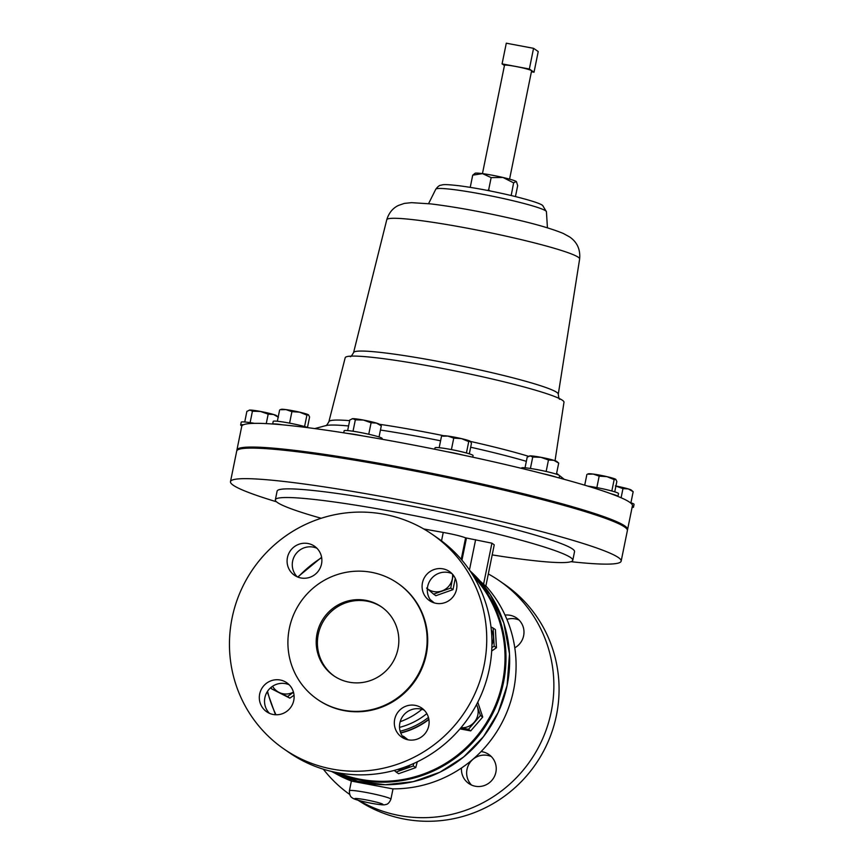 <?xml version="1.0" encoding="UTF-8"?>
<svg xmlns="http://www.w3.org/2000/svg" width="864" height="864" viewBox="0 0 864 864"><rect width="100%" height="100%" fill="white"/><g stroke="black" fill="none" stroke-linecap="round" stroke-linejoin="round"><path stroke-width="1.3" d="M297.216 576.817A17.647 17.291 124.7 0 1 316.958 548.273M321.527 563.944A17.647 17.291 -55.3 0 0 314.518 546.232A17.647 17.291 -55.3 0 0 287.442 557.539A17.647 17.291 -55.3 0 0 294.451 575.262A17.647 17.291 -55.3 0 0 321.527 563.944M432.227 602.154A17.647 17.291 124.7 0 1 451.958 573.62M456.538 589.291A17.647 17.291 -55.3 0 0 449.528 571.579A17.647 17.291 -55.3 0 0 422.442 582.887A17.647 17.291 -55.3 0 0 429.451 600.599A17.647 17.291 -55.3 0 0 456.538 589.291M404.449 738.666A17.647 17.291 124.7 0 1 424.192 710.132M428.76 725.792A17.647 17.291 -55.3 0 0 421.751 708.08A17.647 17.291 -55.3 0 0 394.675 719.399A17.647 17.291 -55.3 0 0 401.674 737.111A17.647 17.291 -55.3 0 0 428.76 725.792M269.449 713.318A17.647 17.291 124.7 0 1 289.181 684.785M293.76 700.456A17.647 17.291 -55.3 0 0 286.751 682.733A17.647 17.291 -55.3 0 0 259.664 694.051A17.647 17.291 -55.3 0 0 266.674 711.763A17.647 17.291 -55.3 0 0 293.76 700.456M334.292 676.134A41.904 41.04 124.7 0 1 318.244 634.5A41.904 41.04 124.7 0 1 381.953 607.23M397.991 648.864A41.904 41.04 -55.3 0 0 381.348 606.809A41.904 41.04 -55.3 0 0 317.045 633.668A41.904 41.04 -55.3 0 0 333.677 675.724A41.904 41.04 -55.3 0 0 397.991 648.864M514.782 647.827A17.647 17.291 -55.3 0 0 505.03 615.092M506.92 619.391A17.647 17.291 124.7 0 1 519.08 620.05M461.495 767.988A17.647 17.291 -55.3 0 0 468.806 783.529A17.647 17.291 -55.3 0 0 495.882 772.222A17.647 17.291 -55.3 0 0 481.075 751.594M471.571 785.084A17.647 17.291 124.7 0 1 491.314 756.551M272.668 424.008L273.208 421.373A19.408 1.566 11.5 0 1 298.825 425.088A19.408 1.566 11.5 0 1 308.74 427.788M488.322 573.955A130.442 127.786 124.7 0 1 499.424 580.813A130.442 127.786 124.7 0 1 551.232 711.752A130.442 127.786 124.7 0 1 359.122 800.539M349.672 794.437A130.442 127.786 124.7 0 1 323.352 769.208M499.424 580.813L504.63 584.41A130.442 127.786 124.7 0 1 556.438 715.349A130.442 127.786 124.7 0 1 358.085 800.248M283.9 748.958L289.105 752.555A130.442 127.786 -55.3 0 0 489.316 668.93A130.442 127.786 -55.3 0 0 437.508 537.98L432.302 534.384A130.442 127.786 -55.3 0 0 232.092 618.008A130.442 127.786 -55.3 0 0 283.9 748.958A130.442 127.786 -55.3 0 0 484.11 665.323A130.442 127.786 -55.3 0 0 432.302 534.384M317.369 699.322L317.952 699.721A70.589 69.142 -55.3 0 0 426.287 654.469A70.589 69.142 -55.3 0 0 398.25 583.61L397.667 583.211A70.589 69.142 -55.3 0 0 289.332 628.463A70.589 69.142 -55.3 0 0 317.369 699.322A70.589 69.142 -55.3 0 0 425.704 654.07A70.589 69.142 -55.3 0 0 397.667 583.211M400.194 721.688A70.589 69.142 -55.3 0 0 421.924 709.312M434.128 602.867A75.676 74.12 -55.3 0 0 430.153 599.594M430.132 599.562A75.676 74.12 124.7 0 1 434.203 602.888M298.015 577.141A122.191 119.696 124.7 0 1 321.667 557.626M473.688 576.569A122.191 119.696 124.7 0 1 502.47 682.528A122.191 119.696 124.7 0 1 337.975 772.794M507.103 685.444L498.226 712.379L483.484 736.657L463.666 756.983L439.819 772.254L413.219 781.672L385.301 784.728L357.545 781.25L331.452 771.422A122.818 120.312 -55.3 0 0 507.06 685.39A122.818 120.312 -55.3 0 0 470.102 570.953L490.363 594.68L503.798 622.966L509.501 653.918L507.103 685.444A122.72 120.204 -55.3 0 0 504.63 625.752M434.754 449.226L435.035 447.833A19.408 1.566 11.5 0 1 452.606 449.82A19.408 1.566 11.5 0 1 472.813 455.231A19.408 1.566 11.5 0 1 473.083 455.576L472.748 457.186M343.721 432.821L344.142 430.769A19.408 1.566 11.5 0 1 356.843 431.86A19.408 1.566 11.5 0 1 377.795 436.579A19.408 1.566 11.5 0 1 382.18 438.512L382.039 439.236M521.467 468.353L521.532 467.996A19.408 1.566 11.5 0 1 522.709 467.705A19.408 1.566 11.5 0 1 544.061 471.01A19.408 1.566 11.5 0 1 559.58 475.74L559.127 477.954M509.576 179.14L531.608 70.816A13.835 1.112 -168.5 0 0 515.765 66.474A13.835 1.112 -168.5 0 0 504.49 65.297L482.458 173.621M236.909 450.598A199.336 16.049 11.5 0 1 236.909 450.047A199.336 16.049 11.5 0 1 399.287 466.992A199.336 16.049 11.5 0 1 627.588 529.535A199.336 16.049 11.5 0 1 627.372 530.032M236.909 450.047L241.736 426.33A199.336 16.049 11.5 0 1 241.942 425.844A199.336 16.049 11.5 0 1 243.508 424.742A199.336 16.049 11.5 0 1 272.851 424.019A199.336 16.049 11.5 0 1 282.658 424.84A199.336 16.049 11.5 0 1 347.76 433.458A199.336 16.049 11.5 0 1 363.182 435.985A199.336 16.049 11.5 0 1 404.114 443.275A199.336 16.049 11.5 0 1 446.602 451.645A199.336 16.049 11.5 0 1 463.504 455.188A199.336 16.049 11.5 0 1 542.894 473.688A199.336 16.049 11.5 0 1 556.751 477.317A199.336 16.049 11.5 0 1 610.826 493.7A199.336 16.049 11.5 0 1 617.922 496.422A199.336 16.049 11.5 0 1 632.416 505.818L627.588 529.535M348.581 425.963A118.714 9.558 11.5 0 0 325.685 425.639C326.095 426.049 327.164 424.753 328.871 421.751L345.2 357.718A111.64 8.986 11.5 0 1 446.429 369.22A111.64 8.986 11.5 0 1 562.421 400.259A111.64 8.986 11.5 0 1 563.987 402.235L555.044 460.706M570.974 561.686A199.336 16.049 -168.5 0 0 621.162 561.136L627.372 530.582A199.336 16.049 -168.5 0 0 399.071 468.04A199.336 16.049 -168.5 0 0 236.704 451.094L230.483 481.648A199.336 16.049 -168.5 0 0 276.458 501.768M621.162 561.136A199.336 16.049 -168.5 0 0 392.85 498.593A199.336 16.049 -168.5 0 0 230.483 481.648M492.199 554.904A151.762 12.215 -168.5 0 0 572.778 560.315L574.538 551.653A151.762 12.215 -168.5 0 0 400.723 504.036A151.762 12.215 -168.5 0 0 277.106 491.141L275.346 499.802A151.762 12.215 -168.5 0 0 321.181 518.27M572.778 560.315A151.762 12.215 -168.5 0 0 398.963 512.698A151.762 12.215 -168.5 0 0 275.346 499.802M479.984 580.954L485.816 586.256L494.24 544.849L491.918 543.175L465.61 537.851C460.836 536.069 453.384 534.254 443.243 532.44L423.76 528.973M351.734 781.153L392.645 788.843A121.748 119.264 124.7 0 0 513.626 689.969A121.748 119.264 124.7 0 0 485.881 585.943M351.389 781.024A121.748 119.264 124.7 0 1 334.552 772.978M491.918 543.175L483.484 584.636M475.621 539.687L469.454 570.002M466.43 538.175L461.948 560.174M441.418 476.377A8.824 0.713 11.5 0 1 449.41 477.673A8.824 0.713 11.5 0 1 456.613 479.563M533.531 497.362A8.824 0.713 11.5 0 1 543.586 499.932M349.391 459.302A8.824 0.713 11.5 0 1 362.016 461.398M511.186 195.534L513.626 182.844L502.956 177.466L491.152 177.606L482.501 173.621L472.716 175.165L475.124 173.286A21.179 1.706 11.5 0 1 482.501 173.621A21.179 1.706 11.5 0 1 502.956 177.466A21.179 1.706 11.5 0 1 516.218 181.483A21.179 1.706 11.5 0 1 516.445 181.688A21.179 1.706 11.5 0 1 516.467 181.721L517.676 185.641L515.452 196.56M513.626 182.844L516.218 181.483M490.072 190.944L488.646 189.907L491.152 177.606M511.132 195.145L510.268 195.307M470.232 187.358L472.716 175.165M488.646 189.907L487.274 190.393M529.351 69.001L502.081 63.882L506.293 43.2L533.563 48.319L538.229 51.548L534.028 72.23L529.351 69.001L533.563 48.319M531.425 71.744L534.028 72.23M502.081 63.882L504.446 65.524M542.894 473.688A19.408 1.566 11.5 0 1 556.751 477.317M525.031 467.813L527.191 457.186L530.215 455.879L532.732 457.045L540.864 457.294L548.478 460.004L553.835 460.318L558.695 463.093L556.924 461.538A14.116 1.134 -168.5 0 0 553.835 460.318A14.116 1.134 -168.5 0 0 540.864 457.294A14.116 1.134 -168.5 0 0 530.215 455.879A14.116 1.134 -168.5 0 0 529.524 455.965A14.116 1.134 -168.5 0 0 529.448 455.998M529.524 455.965L530.215 455.879M530.41 468.472L532.732 457.045M546.145 471.474L548.478 460.004M556.438 474.196L558.695 463.093M587.725 486.086A19.408 1.566 11.5 0 1 607.932 489.996A19.408 1.566 11.5 0 1 618.505 493.592L617.933 496.4A19.408 1.566 11.5 0 1 617.922 496.422A19.408 1.566 11.5 0 0 610.826 493.7M588.481 474.196L593.276 474.077L599.173 476.129L606.917 476.636L614.153 479.617L615.859 479.401A14.116 1.134 -168.5 0 0 615.848 479.39A14.116 1.134 -168.5 0 0 615.751 479.315A14.116 1.134 -168.5 0 0 606.917 476.636A14.116 1.134 -168.5 0 0 593.276 474.077A14.116 1.134 -168.5 0 0 588.449 473.818L587.606 474.098M615.751 479.315L616.853 481.486L614.747 491.854M584.712 485.179L586.883 474.498M596.84 487.609L599.173 476.129M611.842 491L614.153 479.617M347.76 433.458A19.408 1.566 11.5 0 1 363.182 435.985M347.641 430.585L349.801 419.958L352.825 418.662L355.342 419.818L363.463 420.066L371.088 422.777L376.445 423.09A14.116 1.134 -168.5 0 0 363.463 420.066A14.116 1.134 -168.5 0 0 352.825 418.662A14.116 1.134 -168.5 0 0 352.134 418.738A14.116 1.134 -168.5 0 0 352.048 418.77M376.445 423.09A14.116 1.134 11.5 0 1 379.534 424.31L381.294 425.866L376.445 423.09M352.134 418.738L352.825 418.662M353.02 431.244L355.342 419.818M368.755 434.246L371.088 422.777M379.037 436.968L381.294 425.866M630.094 502.546A19.408 1.566 11.5 0 1 634.068 504.349L633.496 507.168A19.408 1.566 11.5 0 1 632.081 507.46M632.308 506.347A19.408 1.566 11.5 0 1 633.496 507.168M615.341 485.903L622.966 488.614L628.322 488.927L633.172 491.713L631.411 490.147A14.116 1.134 -168.5 0 0 628.322 488.927A14.116 1.134 -168.5 0 0 615.935 486.022M621.108 497.761L622.966 488.614M630.914 502.816L633.172 491.713M446.602 451.645A19.408 1.566 11.5 0 1 463.504 455.188M443.059 436.19L447.854 436.072L453.751 438.113L461.495 438.631L468.731 441.601L470.329 441.31A14.116 1.134 -168.5 0 0 461.495 438.631A14.116 1.134 -168.5 0 0 447.854 436.072A14.116 1.134 -168.5 0 0 443.027 435.802L442.174 436.082M470.329 441.31A14.116 1.134 11.5 0 1 470.426 441.374A14.116 1.134 11.5 0 1 470.437 441.385L471.431 443.47L469.325 453.838M439.171 447.703L441.461 436.482M451.418 449.593L453.751 438.113M466.42 452.995L468.731 441.601M241.942 425.844A19.408 1.566 11.5 0 1 240.656 424.98L241.229 422.161A19.408 1.566 11.5 0 1 254.48 423.349M240.656 424.98A19.408 1.566 11.5 0 1 243.508 424.742M244.728 421.978L246.888 411.35L249.912 410.054L252.428 411.21L260.55 411.458A14.116 1.134 -168.5 0 0 249.912 410.054A14.116 1.134 -168.5 0 0 249.221 410.13A14.116 1.134 -168.5 0 0 249.145 410.162M266.252 423.608L268.175 414.169L260.55 411.458A14.116 1.134 11.5 0 1 273.532 414.482L278.392 417.258M278.143 417.042L276.62 415.703A14.116 1.134 -168.5 0 0 273.532 414.482L268.175 414.169M249.221 410.13L249.912 410.054M250.106 422.636L252.428 411.21M275.983 714.776A122.191 119.696 124.7 0 1 267.527 691.276M428.9 719.507A75.676 74.12 124.7 0 1 400.756 732.996M294.041 695.261L289.818 698.144L271.393 688.727L287.55 696.568L293.479 692.215M496.454 647.741L494.186 646.175L493.128 628.031L495.396 629.597L496.454 647.741L491.702 650.992M477.781 702.173L482.717 717.055L470.718 730.89L459.983 728.881M455.274 578.405L452.995 589.637L435.845 595.717L433.577 594.14L450.727 588.071L453.179 574.992M394.913 784.393A122.72 120.204 -55.3 0 0 507.092 685.465M400.68 732.791A75.676 74.12 -55.3 0 0 428.857 719.204M289.818 698.144L287.55 696.568M271.242 687.215L271.393 688.727M293.447 692.118A15.865 15.541 124.7 0 1 272.592 686.232M493.128 628.031L491 626.972M491.864 647.6L494.186 646.175M491.94 644.641A15.865 15.541 -55.3 0 0 493.42 636.941A15.865 15.541 124.7 0 0 491.324 629.986M482.717 717.055L480.449 715.489L476.615 704.43M470.718 730.89L468.45 729.324L480.449 715.489M460.901 727.79L468.45 729.324M460.966 727.715A15.865 15.541 -55.3 0 0 474.217 722.239A15.865 15.541 124.7 0 0 476.496 704.646M452.995 589.637L450.727 588.071M426.589 588.071L433.577 594.14M452.563 574.258A15.865 15.541 -55.3 0 1 452.315 578.966A15.865 15.541 124.7 0 1 427.345 588.686M410.368 764.942A15.865 15.541 124.7 0 1 397.397 769.543M402.613 736.452L403.423 736.225L407.246 739.627M408.067 739.8L403.423 736.225M417.28 761.832L415.735 767.642L413.294 765.947L413.608 763.538M413.294 765.947L396.144 772.016L394.286 770.418M415.735 767.642L398.596 773.712L396.144 772.016M272.851 424.019A19.408 1.566 11.5 0 1 282.658 424.84M281.221 409.73L286.016 409.612L291.913 411.653L299.657 412.171A14.116 1.134 -168.5 0 0 286.016 409.612A14.116 1.134 -168.5 0 0 281.2 409.342L280.346 409.622M304.582 426.535L306.904 415.141L299.657 412.171A14.116 1.134 11.5 0 1 308.502 414.85L308.599 414.925A14.116 1.134 -168.5 0 0 308.588 414.914A14.116 1.134 -168.5 0 0 308.502 414.85L309.593 417.01L307.487 427.378M306.904 415.141L308.502 414.85M277.344 421.243L279.623 410.022M289.58 423.133L291.913 411.653M428.447 717.422A73.98 72.468 124.7 0 1 400.151 731.203M399.535 727.369A70.589 69.142 -55.3 0 0 426.838 713.621M471.82 573.566A122.818 120.312 124.7 0 1 503.42 682.862A122.818 120.312 124.7 0 1 334.498 772.103M328.871 421.751A114.869 9.245 11.5 0 1 349.661 420.671M379.501 424.289A114.869 9.245 11.5 0 1 443.75 435.726M470.491 441.439A114.869 9.245 11.5 0 1 528.584 456.322M380.452 430.045A118.714 9.558 11.5 0 1 440.575 440.802M470.664 447.228A118.714 9.558 11.5 0 1 526.349 461.333M545.648 210.805A56.473 4.547 11.5 0 1 546.437 211.723L542.711 205.556C540.788 203.634 530.939 200.448 513.162 195.998C494.176 191.495 476.518 188.114 460.166 185.879C441.925 183.697 442.908 184.961 440.651 185.242C439.322 185.36 437.702 186.689 435.791 189.216A56.473 4.547 11.5 0 1 487.458 195.21A56.473 4.547 11.5 0 1 545.648 210.805M578.254 257.234A98.41 7.927 11.5 0 1 579.636 258.973L579.636 258.973C580.5 249.502 577.174 242.158 569.668 236.963L563.339 233.485C552.258 228.895 536.198 224.186 515.171 219.359C483.7 212.101 455.652 206.96 431.039 203.926L411.502 202.651L404.33 203.407L398.466 205.427C392.753 208.159 388.854 212.933 386.77 219.737L386.77 219.737A98.41 7.927 11.5 0 1 475.999 229.867A98.41 7.927 11.5 0 1 578.254 257.234M350.233 356.584C350.644 357.07 351.756 355.73 353.581 352.588L353.581 352.588A104.447 8.413 11.5 0 1 448.286 363.344A104.447 8.413 11.5 0 1 556.816 392.386A104.447 8.413 11.5 0 1 558.274 394.232L579.636 258.973M371.196 803.239A14.396 1.156 -168.5 0 0 382.72 804.2A14.396 1.156 -168.5 0 0 366.433 799.945A14.396 1.156 -168.5 0 0 354.899 798.984A14.396 1.156 -168.5 0 0 371.196 803.239M366.66 792.547A21.179 1.706 11.5 0 1 390.906 799.2C389.502 802.516 387.817 804.287 385.862 804.524C384.545 804.719 384.772 805.626 371.293 803.282C355.061 800.021 352.922 798.509 351.972 797.623C350.255 796.662 349.402 794.372 349.412 790.754A21.179 1.706 11.5 0 1 366.66 792.547M443.243 532.44L441.526 540.875M465.61 537.851L461.236 559.343M321.613 557.291L297.724 577.022M556.61 473.321L559.03 475.222M559.559 475.632L564.3 479.358M546.437 211.723L547.43 227.837M393.023 788.843L390.906 799.2M351.421 780.84L349.412 790.754M559.796 399.222C559.224 399.503 558.716 397.84 558.274 394.232M386.77 219.737L353.581 352.588M435.791 189.216L428.576 203.656M325.685 425.639L314.777 428.587M267.235 691.729L275.476 714.755"/></g></svg>
